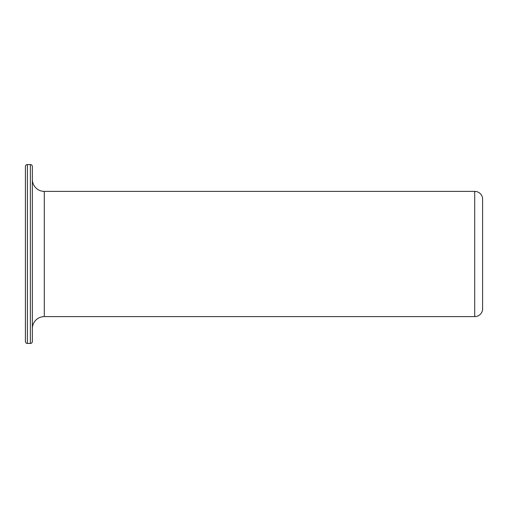 <?xml version="1.0" encoding="UTF-8"?>
<svg xmlns="http://www.w3.org/2000/svg" width="508" height="508" viewBox="0 0 508 508"><rect width="100%" height="100%" fill="white"/><g stroke="black" fill="none" stroke-linecap="round" stroke-linejoin="round"><path stroke-width="0.76" d="M30.372 343.452L30.372 164.554A1.988 1.988 0 0 1 32.36 166.535L32.36 341.465A1.988 1.988 180 0 1 30.372 343.452L27.388 343.452L27.388 164.548A1.988 1.988 0 0 0 25.4 166.535L25.4 341.465A1.988 1.988 0 0 0 27.388 343.452M44.285 191.383L44.285 316.617L474.713 316.617A7.95 7.95 0 0 0 482.6 309.658L482.6 198.342A7.95 7.95 0 0 0 474.713 191.383L44.285 191.383A11.925 11.925 0 0 1 32.36 179.457M30.372 164.554L27.388 164.548M44.285 316.617A11.925 11.925 0 0 0 32.36 328.543M474.713 316.617L474.713 191.383"/></g></svg>
